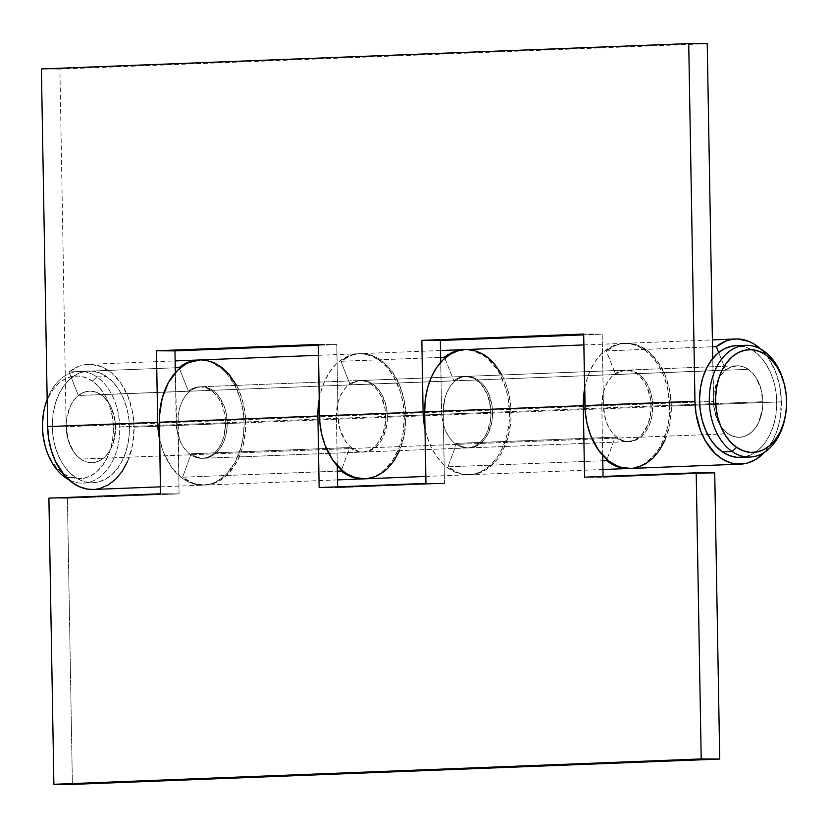 <?xml version="1.0" encoding="UTF-8"?>
<svg xmlns="http://www.w3.org/2000/svg" width="828" height="828" viewBox="0 0 828 828"><rect width="100%" height="100%" fill="white"/><g stroke="black" fill="none" stroke-linecap="round" stroke-linejoin="round"><path stroke-width="0.62" stroke-dasharray="4.14 3.1" d="M199.496 386.821A35.78 24.674 -92.2 0 1 225.578 422.735L224.595 413.555L222.028 404.985L218.043 397.585L212.91 391.861L206.969 388.187L200.635 386.821L194.311 387.835L188.422 391.178L179.459 368.605L188.422 391.178A35.78 24.674 -92.2 0 1 199.496 386.821L736.765 365.79A35.78 24.674 -92.2 0 0 725.701 370.147L718.683 352.49L725.701 370.147L731.579 366.804L737.903 365.79L744.248 367.156L750.178 370.83L755.312 376.554L759.297 383.954L761.863 392.534L762.857 401.704A35.78 24.674 -92.2 0 1 739.57 437.308A35.78 24.674 -92.2 0 1 713.477 401.394L603.436 405.699A35.78 24.674 87.8 0 0 629.518 441.614A35.78 24.674 87.8 0 0 652.806 406.01L762.857 401.704L652.806 406.01A35.78 24.674 87.8 0 0 626.724 370.106A35.78 24.674 87.8 0 0 615.649 374.463L606.303 350.906L712.525 346.756L606.303 350.906L615.649 374.463L725.701 370.147L615.649 374.463L618.516 372.507L624.674 370.302L631.06 370.489L637.25 373.024L642.828 377.765L647.424 384.389L650.725 392.441L652.526 401.394L652.454 412.986L651.17 419.692L648.997 425.861L646.016 431.264L642.352 435.683L638.15 438.964L633.555 440.972L628.742 441.624L623.919 440.91L619.251 438.84L614.925 435.507L611.105 431.036L607.938 425.592L605.547 419.403L603.436 405.699L713.477 401.394L712.722 358.452L714.067 408.37L717.98 421.286L721.147 426.731L724.966 431.202L729.292 434.534L733.96 436.594L738.793 437.319L743.596 436.656L748.191 434.659L752.404 431.378L756.067 426.948L759.038 421.555L762.505 408.68L762.857 401.704A35.78 24.674 -92.2 0 0 736.765 365.79A35.78 24.674 -92.2 0 1 748.233 369.34L100.923 394.677A35.78 24.674 87.8 0 0 89.445 391.126A35.78 24.674 87.8 0 0 78.381 395.494L69.024 371.938L175.246 367.787L69.024 371.938L78.381 395.494L188.422 391.178L78.381 395.494L84.259 392.141L90.594 391.126L96.928 392.493L102.869 396.167L107.992 401.89L111.977 409.291L114.554 417.871L115.537 427.041L225.578 422.735A35.78 24.674 -92.2 0 1 202.291 458.329A35.78 24.674 -92.2 0 1 176.209 422.425L66.157 426.731A35.78 24.674 87.8 0 0 92.25 462.645A35.78 24.674 87.8 0 0 115.537 427.041A35.78 24.674 87.8 0 0 89.445 391.126A35.78 24.674 87.8 0 0 66.561 419.382A35.78 24.674 87.8 0 0 80.782 459.095L728.091 433.758A35.78 24.674 -92.2 0 1 713.871 394.045A35.78 24.674 -92.2 0 1 736.765 365.79L626.724 370.106M127.377 461.889L132.511 445.319L134.053 427.165A62.617 43.18 87.8 0 0 88.399 364.32A62.617 43.18 87.8 0 0 69.024 371.938L79.322 366.09L84.808 364.672L90.397 364.299L101.492 366.7L111.873 373.128L120.857 383.147L127.833 396.094L132.325 411.102L134.053 427.165L244.094 422.86L134.053 427.165A62.617 43.18 87.8 0 1 93.295 489.462M199.248 359.983A62.617 43.18 -92.2 0 1 244.094 422.86A62.617 43.18 -92.2 0 1 203.346 485.146A62.617 43.18 -92.2 0 1 159.607 439.285L163.302 451.84L171.117 466.64L181.487 477.652L185.368 480.302L193.535 483.914L201.98 485.177L210.395 484.028L214.483 482.558L222.225 477.911L225.806 474.775L234.986 462.5L241.227 446.789L243.484 435.062L244.094 422.86L243.598 414.756L240.451 399.096L234.676 384.999L226.624 373.418L221.925 368.822L211.533 362.395L206.027 360.677L199.258 359.983M365.169 478.812A62.617 43.18 87.8 0 0 405.927 416.525L509.499 412.468L507.771 396.405L505.856 388.705L500.071 374.618L496.303 368.46L487.319 358.431L482.258 354.736L471.432 350.285L464.653 349.602A62.617 43.18 -92.2 0 1 509.499 412.468L405.927 416.525L404.199 400.462L399.707 385.455L392.731 372.507L383.747 362.488L373.366 356.061L362.271 353.659L356.682 354.032L351.196 355.45L340.898 361.298L440.651 357.396L340.898 361.298L350.254 384.844L340.898 361.298A62.617 43.18 87.8 0 1 360.273 353.67L440.527 350.534M399.251 451.25L404.385 434.679L405.927 416.525A62.617 43.18 87.8 0 0 360.273 353.67M490.983 412.354A35.78 24.674 -92.2 0 1 467.696 447.948A35.78 24.674 -92.2 0 1 441.603 412.034L338.031 416.091A35.78 24.674 87.8 0 0 364.123 451.995A35.78 24.674 87.8 0 0 387.411 416.401L490.983 412.354L387.411 416.401A35.78 24.674 87.8 0 0 361.318 380.487A35.78 24.674 87.8 0 0 350.254 384.844L453.827 380.797L350.254 384.844L356.133 381.501L359.269 380.694L365.655 380.87L371.844 383.416L377.423 388.156L382.029 394.77L386.428 407.221L387.411 416.401L387.059 423.377L383.592 436.252L380.621 441.645L376.957 446.075L372.745 449.345L368.149 451.353L363.347 452.016L358.514 451.291L353.846 449.231L349.519 445.899L345.7 441.427L340.153 429.784L338.031 416.091L441.603 412.034L440.734 362.312L441.603 412.034L443.725 425.737L446.116 431.926L449.273 437.37L453.092 441.841L457.418 445.174L462.086 447.244L466.92 447.958L471.722 447.306L476.317 445.298L480.53 442.017L484.194 437.598L487.164 432.195L490.631 419.32L490.693 407.728L487.423 394.594L480.996 384.099L475.417 379.359L472.374 377.806L466.029 376.429L462.842 376.636L456.683 378.841L453.827 380.797A35.78 24.674 -92.2 0 1 464.891 376.44A35.78 24.674 -92.2 0 1 490.983 412.354M664.656 440.858L669.78 424.288L671.332 406.134A62.617 43.18 87.8 0 0 625.668 343.289A62.617 43.18 87.8 0 0 606.303 350.906L616.601 345.059L622.076 343.641L627.665 343.278L633.254 343.951L638.761 345.68L649.152 352.097L658.125 362.126L665.101 375.063L669.604 390.071L671.332 406.134L781.373 401.828L671.332 406.134A62.617 43.18 87.8 0 1 630.574 468.431M760.446 348.888A62.617 43.18 -92.2 0 1 781.373 401.828A62.617 43.18 -92.2 0 1 764.492 452.305L772.255 441.469L776.788 431.295L779.831 419.982L781.373 401.828L779.645 385.765L775.143 370.758L768.177 357.81L760.446 348.888M444.853 358.214L453.827 380.797L444.853 358.214M509.499 412.468A62.617 43.18 -92.2 0 1 468.741 474.765A62.617 43.18 -92.2 0 1 425.002 428.904L426.793 435.89L430.974 446.737L436.511 456.259L443.197 464.084L450.763 469.911L454.8 472.012L463.142 474.454L471.618 474.506L475.789 473.637L483.831 470.128L491.201 464.394L497.618 456.642L502.824 447.192L506.632 436.397L508.878 424.671L509.499 412.468M225.578 422.735L115.537 427.041L113.902 440.724L111.728 446.892L108.747 452.295L105.084 456.714L100.871 459.995L96.276 461.993L91.473 462.655L86.64 461.931L81.982 459.871L77.656 456.538L73.837 452.067L68.279 440.424L66.157 426.731L176.209 422.425L175.339 372.693L176.799 429.401L180.711 442.318L183.878 447.762L187.697 452.233L192.024 455.566L196.691 457.625L201.514 458.35L206.317 457.687L210.923 455.69L215.125 452.409L218.789 447.979L221.769 442.587L223.943 436.418L225.578 422.735M602.184 334.16L603.436 405.699L602.184 334.16L583.668 334.046L602.184 334.16L583.678 334.885L602.184 334.16M707.236 43.718L59.916 69.055L66.157 426.731L59.916 69.055L707.236 43.718M318.283 345.276L336.789 344.551L338.031 416.091L336.789 344.551L318.262 344.438L336.789 344.551L318.283 345.276M41.4 68.931L59.916 69.055L41.4 68.931M93.347 489.451L96.172 489.203M365.22 478.812L368.046 478.563M630.615 468.431L633.441 468.172M44.764 444.398A51.44 35.469 87.8 0 0 63.425 473.699L70.028 477.166L76.932 478.729L83.876 478.315L90.594 475.934L96.814 471.701L102.31 465.76L106.874 458.35L110.321 449.739L112.525 440.279L113.395 430.322L112.898 420.251L111.055 410.45L107.95 401.311L103.676 393.165L98.418 386.334L92.374 381.087L96.876 376.937A55.911 38.554 -92.2 0 1 117.038 449.314A55.911 38.554 -92.2 0 1 68.569 479.547A55.911 38.554 87.8 0 0 83.328 483.138A55.911 38.554 87.8 0 0 119.097 438.985A55.911 38.554 87.8 0 0 96.876 376.937L106.584 376.554A55.911 38.554 -92.2 0 1 128.806 438.612A55.911 38.554 -92.2 0 1 93.036 482.755A55.911 38.554 -92.2 0 1 75.12 477.218L68.548 471.515L62.835 464.094L58.188 455.245L54.814 445.298L52.806 434.648L52.278 423.708L53.22 412.882L55.611 402.594L59.357 393.248L64.315 385.186L70.287 378.727L77.056 374.121L84.352 371.544L91.898 371.089L99.401 372.786L106.584 376.554L113.157 382.257L118.87 389.677L123.507 398.527L126.891 408.473L128.889 419.123L129.427 430.063L128.475 440.889L126.084 451.177L122.337 460.534L117.379 468.586L111.407 475.044L104.638 479.65L97.342 482.227L89.797 482.683L82.293 480.996L75.12 477.218L66.519 477.559L75.12 477.218A55.911 38.554 -92.2 0 1 52.899 415.159A55.911 38.554 -92.2 0 1 88.658 371.016A55.911 38.554 -92.2 0 1 106.584 376.554L96.876 376.937A55.911 38.554 87.8 0 0 78.95 371.399A55.911 38.554 87.8 0 0 47.165 399.313A55.911 38.554 -92.2 0 1 96.876 376.937L92.374 381.087A51.44 35.469 87.8 0 0 43.532 413.027M44.743 444.336L47.858 453.475L52.123 461.62L57.38 468.451L63.425 473.699L65.412 477.601L63.425 473.699A51.44 35.469 87.8 0 0 110.321 449.739A51.44 35.469 87.8 0 0 92.374 381.087L85.77 377.62L78.867 376.057L71.922 376.471L65.215 378.851L58.985 383.085L53.489 389.025L48.935 396.446L45.488 405.047L43.563 412.893M740.356 457.418A55.911 38.554 87.8 0 0 776.115 413.275A55.911 38.554 87.8 0 0 753.894 351.217L763.602 350.834L753.894 351.217A55.911 38.554 87.8 0 0 735.978 345.68M785.234 416.784A55.911 38.554 87.8 0 0 784.075 383.374A55.911 38.554 -92.2 0 1 785.348 416.091M744.662 456.89L751.959 454.313L758.727 449.707L764.699 443.249L769.657 435.197L773.404 425.84L775.795 415.552L776.736 404.726L776.198 393.786L774.201 383.136L770.827 373.19L766.179 364.341L760.466 356.92L753.894 351.217L746.721 347.449L736.154 345.68M748.233 369.34L752.435 372.993L756.099 377.734L761.232 389.76L762.857 403.588L762.246 410.512L758.324 423.077L755.146 428.242L751.317 432.371L746.991 435.321L742.323 436.967L737.489 437.256L732.687 436.18L728.091 433.758L723.889 430.115L720.236 425.364L717.265 419.692L713.819 406.517L714.088 392.586L718.011 380.021L721.188 374.856L725.007 370.727L729.333 367.777L734.012 366.131L738.835 365.841L743.637 366.918L748.233 369.34A35.78 24.674 -92.2 0 1 762.453 409.053A35.78 24.674 -92.2 0 1 739.57 437.308A35.78 24.674 -92.2 0 1 728.091 433.758L80.782 459.095A35.78 24.674 87.8 0 0 92.25 462.645A35.78 24.674 87.8 0 0 115.144 434.389A35.78 24.674 87.8 0 0 100.923 394.677L748.233 369.34M80.782 459.095L85.377 461.517L90.18 462.593L95.003 462.303L99.67 460.658L104.007 457.708L107.826 453.578L111.004 448.414L114.926 435.849L115.195 421.918L111.749 408.742L108.778 403.07L105.125 398.33L100.923 394.677L96.327 392.255L91.525 391.178L86.692 391.468L82.024 393.114L77.687 396.063L73.868 400.193L70.69 405.358L66.768 417.923L66.157 424.847L67.782 438.674L72.916 450.701L76.569 455.452L80.782 459.095M227.203 422.673A35.78 24.674 87.8 0 0 201.111 386.759A35.78 24.674 87.8 0 0 177.823 422.352L336.416 416.153A35.78 24.674 -92.2 0 1 359.704 380.549A35.78 24.674 -92.2 0 1 385.796 416.463L227.203 422.673L385.796 416.463A35.78 24.674 -92.2 0 1 362.498 452.067A35.78 24.674 -92.2 0 1 349.726 447.555L341.591 469.911L349.726 447.555L191.133 453.765L349.726 447.555L352.656 449.542L358.897 451.819L362.095 452.078L368.388 450.784L371.379 449.262L376.792 444.595L382.857 434.172L385.662 421.09L385.196 409.487L381.284 396.571L378.117 391.126L374.297 386.655L369.971 383.323L365.303 381.263L360.48 380.538L355.678 381.201L351.082 383.198L346.87 386.479L343.206 390.909L340.225 396.301L338.052 402.47L336.416 416.153L177.823 422.352L179.076 493.892L67.41 498.259L72.398 784.406L67.41 498.259L179.076 493.892L178.175 415.387L179.459 408.68L181.632 402.511L184.613 397.109L188.277 392.689L192.489 389.408L197.085 387.4L201.887 386.748L206.71 387.463L211.378 389.533L215.704 392.865L219.523 397.336L225.081 408.97L226.603 415.697L227.069 427.3L225.589 436.232L222.566 444.243L218.199 450.805L212.786 455.472L206.679 457.936L200.304 458.029L194.062 455.752L191.133 453.765A35.78 24.674 87.8 0 0 203.916 458.267A35.78 24.674 87.8 0 0 227.203 422.673M501.923 374.991L505.504 382.867L508.941 394.221L510.804 406.269L510.897 420.5L508.299 436.128L503.01 450.142L499.45 456.259L495.372 461.631L485.891 469.797L475.21 474.113L469.642 474.713L464.042 474.278L458.505 472.788L448 466.806L456.538 443.373L448 466.806L602.774 460.751L448 466.806A62.617 43.18 87.8 0 0 470.356 474.703A62.617 43.18 87.8 0 0 511.114 412.406L669.707 406.196A62.617 43.18 -92.2 0 1 629.756 468.451L639.247 466.247L644.484 463.587L653.965 455.421L658.043 450.049L661.603 443.943L666.892 429.918L668.548 422.239L669.707 406.196L511.114 412.406A62.617 43.18 87.8 0 0 465.46 349.561M492.598 412.282A35.78 24.674 87.8 0 0 466.516 376.378A35.78 24.674 87.8 0 0 443.218 411.971L601.811 405.761A35.78 24.674 -92.2 0 1 625.099 370.168A35.78 24.674 -92.2 0 1 651.191 406.082L492.598 412.282L651.191 406.082A35.78 24.674 -92.2 0 1 627.903 441.676A35.78 24.674 -92.2 0 1 615.132 437.163L606.986 459.519L615.132 437.163L456.538 443.373L615.132 437.163L621.135 440.589L624.291 441.438L627.489 441.686L633.782 440.392L639.599 436.801L642.197 434.203L648.252 423.791L651.067 410.698L650.601 399.096L646.689 386.179L643.522 380.745L639.702 376.264L635.376 372.931L630.708 370.872L625.875 370.157L621.072 370.809L616.477 372.817L612.265 376.088L608.601 380.518L605.63 385.92L603.457 392.089L601.811 405.761L443.218 411.971L444.47 483.5L337.658 487.682L337.648 486.843L337.658 487.682L319.142 487.568L337.658 487.682L444.47 483.5L443.218 411.971L444.864 398.289L447.037 392.12L450.008 386.728L453.672 382.298L457.884 379.017L462.479 377.019L467.282 376.357L472.115 377.082L476.783 379.141L481.109 382.474L484.929 386.945L488.096 392.389L492.008 405.306L492.598 412.282L491.935 421.452L487.971 433.851L483.604 440.413L478.18 445.081L472.084 447.544L468.896 447.896L462.541 446.789L456.538 443.373A35.78 24.674 87.8 0 0 469.31 447.886A35.78 24.674 87.8 0 0 492.598 412.282M236.518 385.372L240.099 393.259L243.535 404.613L245.398 416.66L245.492 430.881L242.904 446.509L240.575 453.785L234.055 466.65L225.423 476.555L220.486 480.188L209.805 484.494L204.237 485.104L193.11 483.179L182.605 477.197L191.133 453.765L182.605 477.197L337.379 471.132L182.605 477.197A62.617 43.18 87.8 0 0 204.961 485.084A62.617 43.18 87.8 0 0 245.719 422.797L404.312 416.587A62.617 43.18 -92.2 0 1 364.361 478.832L373.852 476.638L379.079 473.978L384.016 470.345L392.648 460.44L399.168 447.575L401.497 440.31L403.143 432.63L404.312 416.587L245.719 422.797A62.617 43.18 87.8 0 0 200.065 359.942M319.225 399.065A62.617 43.18 -92.2 0 1 358.659 353.742A62.617 43.18 -92.2 0 1 404.312 416.587L403.267 404.364L400.607 392.607L393.807 376.812L387.67 368.098L380.507 361.236L372.6 356.495L364.248 354.042L360.014 353.711L351.6 354.86L343.558 358.369L336.189 364.113L329.782 371.855L324.576 381.304L320.767 392.099L319.225 399.065M584.62 388.674A62.617 43.18 -92.2 0 1 624.053 343.351A62.617 43.18 -92.2 0 1 669.707 406.196L667.534 388.011L664.087 376.657L659.212 366.421L653.064 357.706L645.902 350.844L637.995 346.104L629.653 343.651L621.176 343.599L612.917 345.938L605.175 350.586L601.594 353.722L595.177 361.463L589.971 370.913L586.172 381.708L584.62 388.674M714.73 472.923L603.063 477.301L603.043 476.452L603.063 477.301L584.547 477.176L603.063 477.301L714.73 472.923M602.68 455.338L601.811 405.761L602.68 455.338M337.275 465.729L336.416 416.153L337.275 465.729M48.893 498.145L67.41 498.259L48.893 498.145M466.816 349.53L465.502 349.551M425.954 483.386L444.47 483.5L425.954 483.386M201.421 359.921L200.107 359.942M160.549 493.778L179.076 493.892L160.549 493.778M202.291 458.329L629.518 441.614M88.399 364.32L175.132 360.925M467.696 447.948L364.123 451.995M625.668 343.289L712.401 339.894M464.891 376.44L361.318 380.487M425.83 476.442L468.741 474.765M160.435 486.833L203.346 485.146M88.658 371.016L78.95 371.399M93.036 482.755L83.328 483.138M201.111 386.759L359.704 380.549M602.929 469.507L470.356 474.703M466.516 376.378L625.099 370.168M337.524 479.898L204.961 485.084M358.659 353.742L318.459 355.315M469.31 447.886L627.903 441.676M624.053 343.351L583.854 344.924M203.916 458.267L362.498 452.067"/><path stroke-width="1.24" d="M175.246 367.787L179.076 367.632A62.617 43.18 -92.2 0 1 198.441 360.004A62.617 43.18 -92.2 0 1 199.248 359.983L189.374 361.784L179.076 367.632L179.459 368.605L179.076 367.632L175.246 367.787M440.651 357.396L444.47 357.241A62.617 43.18 -92.2 0 1 463.846 349.623A62.617 43.18 -92.2 0 1 464.653 349.602L454.769 351.393L444.47 357.241L444.853 358.214L444.47 357.241L440.651 357.396M712.525 346.756L716.344 346.601A62.617 43.18 -92.2 0 1 735.719 338.983A62.617 43.18 -92.2 0 1 760.446 348.888L754.132 344.096L748.812 341.364L737.707 338.962L732.128 339.335L726.642 340.753L716.344 346.601L718.683 352.49L716.344 346.601L712.525 346.756M740.615 464.125A62.617 43.18 -92.2 0 0 764.492 452.305L755.705 459.488L747.663 462.997L743.492 463.866L735.016 463.815L730.803 462.883L722.637 459.271L715.071 453.444L705.456 441.045L700.571 430.808L696.006 413.493L694.961 401.269L688.72 43.594L41.4 68.931L688.72 43.594L707.236 43.718L712.722 358.452L707.236 43.718L688.72 43.594L694.961 401.269L584.92 405.575A62.617 43.18 87.8 0 0 630.574 468.431L740.615 464.125A62.617 43.18 -92.2 0 1 694.961 401.269L584.92 405.575L583.668 334.046L421.835 340.38L423.087 411.909L319.515 415.966A62.617 43.18 87.8 0 0 365.169 478.812L425.83 476.442M630.615 468.431L620.762 467.189L616.622 465.678L608.715 460.927L598.344 449.925L590.53 435.114L587.093 423.76L585.23 411.713L583.668 334.046L421.835 340.38L440.351 340.494L440.734 362.312L440.351 340.494L421.835 340.38L423.087 411.909L425.002 428.904A62.617 43.18 -92.2 0 1 423.087 411.909L319.515 415.966L318.262 344.438L156.44 350.772L157.682 422.301L47.641 426.606A62.617 43.18 87.8 0 0 93.295 489.462L160.435 486.833M365.22 478.812L355.367 477.58L347.201 473.968L343.32 471.318L332.939 460.306L325.135 445.505L321.699 434.151L319.836 422.104L318.262 344.438L156.44 350.772L174.956 350.886L175.339 372.693L174.956 350.886L156.44 350.772L157.682 422.301L159.607 439.285A62.617 43.18 -92.2 0 1 157.682 422.301L47.641 426.606L41.4 68.931L47.641 426.606L48.686 438.83L51.346 450.587L55.528 461.434L64.284 475.096L71.446 481.958L79.353 486.709L87.706 489.151L93.347 489.451M174.956 350.886L318.283 345.276L174.956 350.886M440.351 340.494L583.678 334.885L440.351 340.494M96.172 489.203L100.354 488.334L108.396 484.825L115.765 479.081L122.171 471.339L127.657 461.258M368.046 478.563L376.305 476.224L384.057 471.577L387.639 468.441L394.045 460.699L399.531 450.618M633.441 468.172L637.622 467.302L645.664 463.794L653.033 458.06L659.44 450.308L664.936 440.227M785.348 416.091A55.911 38.554 -92.2 0 1 750.064 457.035A55.911 38.554 -92.2 0 1 732.138 451.498L736.641 447.348A51.44 35.469 -92.2 0 1 718.694 378.696A51.44 35.469 -92.2 0 1 765.59 354.736L763.602 350.834A55.911 38.554 87.8 0 0 712.639 376.875A55.911 38.554 87.8 0 0 732.138 451.498A55.911 38.554 -92.2 0 1 709.917 389.45A55.911 38.554 -92.2 0 1 745.686 345.307A55.911 38.554 -92.2 0 1 763.602 350.834A55.911 38.554 -92.2 0 1 784.075 383.374A55.911 38.554 87.8 0 0 783.899 382.681A55.911 38.554 87.8 0 0 763.602 350.834L765.59 354.736L771.634 359.983L776.892 366.814L781.156 374.96L784.271 384.099L786.103 393.9L786.6 403.971L785.731 413.928L783.526 423.387L780.079 431.999L775.525 439.409L770.019 445.35L763.799 449.583L757.092 451.964L750.147 452.378L743.244 450.815L736.641 447.348L730.596 442.1L725.338 435.269L721.064 427.124L717.959 417.985L716.116 408.183L715.62 398.113L716.489 388.156L718.694 378.696L722.14 370.095L726.705 362.674L732.2 356.733L738.421 352.5L745.138 350.13L752.083 349.706L758.986 351.269L765.59 354.736A51.44 35.469 -92.2 0 1 784.251 384.037A51.44 35.469 -92.2 0 1 785.482 415.408A51.44 35.469 -92.2 0 1 736.641 447.348L732.138 451.498L722.43 451.881L732.138 451.498A55.911 38.554 87.8 0 0 785.234 416.784L785.482 415.408M65.412 477.601A55.911 38.554 -92.2 0 1 45.116 445.754A55.911 38.554 -92.2 0 1 43.78 411.651A55.911 38.554 -92.2 0 1 47.165 399.313A55.911 38.554 87.8 0 0 65.412 477.601L66.519 477.559L65.412 477.601A55.911 38.554 87.8 0 0 68.569 479.547A55.911 38.554 -92.2 0 1 65.412 477.601M43.78 411.651L43.532 413.027A51.44 35.469 87.8 0 0 44.764 444.398L45.116 445.754M745.686 345.307L735.978 345.68A55.911 38.554 87.8 0 0 700.209 389.822A55.911 38.554 87.8 0 0 722.43 451.881A55.911 38.554 87.8 0 0 740.356 457.418L750.064 457.035M736.154 345.68L731.673 346.207L724.376 348.785L717.607 353.39L711.635 359.849L706.677 367.901L702.931 377.257L700.54 387.545L699.588 398.371L700.126 409.311L702.123 419.962L705.508 429.908L710.145 438.757L715.858 446.178L722.43 451.881L729.613 455.648L737.117 457.346L744.662 456.89M43.563 412.893L42.414 424.464L42.911 434.534L44.764 444.408M606.593 460.596L602.774 460.751L606.593 460.596L606.986 459.519L606.593 460.596A62.617 43.18 -92.2 0 0 628.949 468.493A62.617 43.18 -92.2 0 0 629.756 468.451L622.635 468.068L617.098 466.578L606.593 460.596M341.198 470.987L337.379 471.132L341.198 470.987L341.591 469.911L341.198 470.987A62.617 43.18 -92.2 0 0 363.554 478.884A62.617 43.18 -92.2 0 0 364.361 478.832L357.23 478.46L351.703 476.969L341.198 470.987M317.9 416.029A62.617 43.18 -92.2 0 1 319.225 399.065L317.9 416.029L319.142 487.568L425.954 483.386L424.702 411.847L583.295 405.648A62.617 43.18 -92.2 0 1 584.62 388.674L583.295 405.648L584.547 477.176L696.203 472.809L701.202 758.945L719.718 759.069L714.73 472.923L719.718 759.069L72.398 784.406L719.718 759.069L701.202 758.945L53.882 784.282L701.202 758.945L696.203 472.809L714.73 472.923L696.203 472.809L584.547 477.176L583.295 405.648L424.702 411.847L425.954 483.386L319.142 487.568L317.9 416.029L159.307 422.239L317.9 416.029M318.459 355.315L200.065 359.942A62.617 43.18 87.8 0 0 159.307 422.239L160.549 493.778L159.411 416.101L162.174 398.309L168.415 382.588L177.596 370.313L184.965 364.579L188.919 362.54L200.107 359.942M583.854 344.924L465.46 349.561A62.617 43.18 87.8 0 0 424.702 411.847L425.323 399.645L427.579 387.918L431.378 377.123L436.584 367.673L443.001 359.932L450.37 354.198L458.412 350.679L465.502 349.551M603.043 476.452L602.68 455.338L603.043 476.452M337.648 486.843L337.275 465.729L337.648 486.843M72.398 784.406L53.882 784.282L48.893 498.145L160.549 493.778L48.893 498.145L53.882 784.282L72.398 784.406M501.923 374.991L494.471 363.916L487.309 357.054L483.438 354.405L475.272 350.793L466.816 349.53M236.518 385.372L229.077 374.308L221.914 367.446L214.007 362.695L205.654 360.252L201.421 359.921M175.132 360.925L198.441 360.004M440.527 350.534L463.846 349.623M712.401 339.894L735.719 338.983M783.899 382.681L784.251 384.037M628.918 468.493L602.929 469.507M363.513 478.884L337.524 479.898"/></g></svg>
